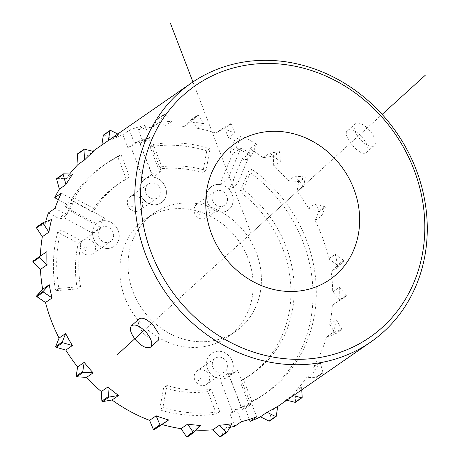 <?xml version="1.0" encoding="UTF-8"?>
<svg xmlns="http://www.w3.org/2000/svg" width="460" height="460" viewBox="0 0 460 460"><rect width="100%" height="100%" fill="white"/><g stroke="black" fill="none" stroke-linecap="round" stroke-linejoin="round"><path stroke-width="0.34" stroke-dasharray="2.3 1.72" d="M197.99 379.787A1.656 1.478 55.3 0 0 200.635 380.443A1.656 1.478 55.3 0 0 199.611 377.781A1.656 1.478 55.3 0 0 197.99 379.787M194.77 379.891A8.291 7.394 -124.7 0 1 197.156 370.812A8.291 7.394 -124.7 0 1 208.989 375.366A8.291 7.394 -124.7 0 1 206.603 384.445A8.291 7.394 -124.7 0 1 194.77 379.891M212.859 367.362A8.291 7.394 55.3 0 0 224.693 371.91A8.291 7.394 55.3 0 0 227.079 362.836A8.291 7.394 55.3 0 0 215.251 358.282A8.291 7.394 55.3 0 0 212.859 367.362M83.956 249.239A1.656 1.478 55.3 0 0 86.595 249.895A1.656 1.478 55.3 0 0 85.577 247.233A1.656 1.478 55.3 0 0 83.956 249.239M80.736 249.343A8.291 7.394 -124.7 0 1 83.122 240.264A8.291 7.394 -124.7 0 1 94.95 244.818A8.291 7.394 -124.7 0 1 92.563 253.897A8.291 7.394 -124.7 0 1 80.736 249.343M98.825 236.814A8.291 7.394 55.3 0 0 110.653 241.362A8.291 7.394 55.3 0 0 113.039 232.288A8.291 7.394 55.3 0 0 101.212 227.734A8.291 7.394 55.3 0 0 98.825 236.814M131.129 205.597A1.656 1.478 55.3 0 0 133.768 206.252A1.656 1.478 55.3 0 0 132.75 203.59A1.656 1.478 55.3 0 0 131.129 205.597M127.909 205.7A8.291 7.394 -124.7 0 1 130.295 196.621A8.291 7.394 -124.7 0 1 142.123 201.175A8.291 7.394 -124.7 0 1 139.737 210.255A8.291 7.394 -124.7 0 1 127.909 205.7M145.998 193.171A8.291 7.394 55.3 0 0 157.826 197.725A8.291 7.394 55.3 0 0 160.212 188.646A8.291 7.394 55.3 0 0 148.385 184.092A8.291 7.394 55.3 0 0 145.998 193.171M197.823 213.112A1.656 1.478 55.3 0 0 200.468 213.768A1.656 1.478 55.3 0 0 199.445 211.105A1.656 1.478 55.3 0 0 197.823 213.112M194.603 213.216A8.291 7.394 -124.7 0 1 196.995 204.136A8.291 7.394 -124.7 0 1 208.823 208.69A8.291 7.394 -124.7 0 1 206.436 217.77A8.291 7.394 -124.7 0 1 194.603 213.216M212.698 200.686A8.291 7.394 55.3 0 0 224.526 205.24A8.291 7.394 55.3 0 0 226.912 196.161A8.291 7.394 55.3 0 0 215.084 191.607A8.291 7.394 55.3 0 0 212.698 200.686M329.912 279.542L329.906 279.548A82.909 73.939 -124.7 0 1 329.906 279.548A82.909 73.939 -124.7 0 1 211.617 234.019A82.909 73.939 -124.7 0 1 235.486 143.238A82.909 73.939 -124.7 0 1 235.491 143.232L235.486 143.238M158.694 339.877L152.248 340.02L143.681 334.075L138.339 325.203L139.093 318.855M373.945 145.785A14.369 6.469 49.1 0 1 359.668 138.701A14.369 6.469 49.1 0 1 355.373 123.872A14.369 6.469 49.1 0 1 355.62 123.677A14.369 6.469 49.1 0 1 369.903 130.761A14.369 6.469 49.1 0 1 374.198 145.59A14.369 6.469 49.1 0 1 373.945 145.785M366.045 152.634C373.98 148.114 354.534 124.654 347.72 130.525C340.745 134.205 360.197 157.671 366.045 152.634L374.198 145.59M347.72 130.525L355.373 123.872M121.078 154.715A139.84 124.706 55.3 0 0 106.87 163.076A139.84 124.706 55.3 0 0 74.29 198.007L94.904 209.116A116.07 103.511 -124.7 0 1 120.399 182.614A116.07 103.511 -124.7 0 1 129.628 176.991L121.078 154.715L117.789 156.998L126.339 179.268A116.07 103.511 55.3 0 0 117.11 184.891A116.07 103.511 55.3 0 0 91.615 211.399L71.001 200.284A139.84 124.706 -124.7 0 1 103.58 165.353A139.84 124.706 -124.7 0 1 117.789 156.998M129.628 176.991L126.339 179.268M74.29 198.007L71.001 200.284M94.904 209.116L91.615 211.399M210.065 148.54A139.84 124.706 55.3 0 0 153.306 144.463L161.857 166.733A116.07 103.511 -124.7 0 1 206.063 170.545L210.065 148.54L206.776 150.817L202.774 172.828A116.07 103.511 55.3 0 0 158.568 169.01L150.017 146.74A139.84 124.706 -124.7 0 1 206.776 150.817M206.063 170.545L202.774 172.828M153.306 144.463L150.017 146.74M161.857 166.733L158.568 169.01M162.926 407.52A139.84 124.706 55.3 0 0 219.69 411.602L211.14 389.327A116.07 103.511 -124.7 0 1 166.934 385.514L162.926 407.52L159.637 409.803L163.645 387.791A116.07 103.511 55.3 0 0 207.851 391.604L216.401 413.879A139.84 124.706 -124.7 0 1 159.637 409.803M166.934 385.514L163.645 387.791M219.69 411.602L216.401 413.879M211.14 389.327L207.851 391.604M251.913 401.344A139.84 124.706 55.3 0 0 266.127 392.984A139.84 124.706 55.3 0 0 251.764 169.159L243.242 189.543A116.07 103.511 -124.7 0 1 252.592 373.445A116.07 103.511 -124.7 0 1 243.363 379.069L251.913 401.344L248.624 403.621L240.074 381.346A116.07 103.511 55.3 0 0 249.303 375.722A116.07 103.511 55.3 0 0 239.953 191.826L248.475 171.436A139.84 124.706 -124.7 0 1 262.838 395.261A139.84 124.706 -124.7 0 1 248.624 403.621M243.363 379.069L240.074 381.346M251.764 169.159L248.475 171.436M243.242 189.543L239.953 191.826M80.569 286.643A116.07 103.511 -124.7 0 1 81.575 241.005L60.961 229.891A139.84 124.706 55.3 0 0 58.88 288.408L80.569 286.643L77.28 288.926L55.591 290.691A139.84 124.706 -124.7 0 1 57.672 232.173L78.286 243.282A116.07 103.511 55.3 0 0 77.28 288.926M58.88 288.408L55.591 290.691M81.575 241.005L78.286 243.282M60.961 229.891L57.672 232.173M196.069 430.106A157.527 140.484 -124.7 0 1 193.855 429.996L200.433 425.437M229.787 427.397A157.527 140.484 -124.7 0 1 225.291 428.26L231.869 423.7M286.758 400.206L285.982 400.004A157.527 140.484 -124.7 0 1 276.195 407.525A157.527 140.484 -124.7 0 1 271.17 410.826L277.748 406.272M285.982 400.004L292.56 395.45L293.342 395.646M191.78 119.928A0.552 0.494 55.3 0 0 190.986 119.784L197.564 115.224A0.552 0.494 -124.7 0 1 198.358 115.374L191.78 119.928L197.024 128.254A157.527 140.484 -124.7 0 1 215.935 133.066L224.077 128.231L230.655 123.677A0.552 0.494 -124.7 0 1 231.414 123.993L224.836 128.553L228.338 137.672A157.527 140.484 -124.7 0 1 234.594 140.461L241.172 135.907A157.527 140.484 -124.7 0 1 256.53 144.187L249.952 148.741A157.527 140.484 -124.7 0 1 263.149 157.677L272.694 156.227L279.272 151.668A0.552 0.494 -124.7 0 1 279.91 152.231L273.332 156.785L273.74 166.278A157.527 140.484 -124.7 0 1 288.282 180.694L298.126 181.476L304.704 176.922A0.552 0.494 -124.7 0 1 305.227 177.6L298.649 182.16L297.068 191.297A157.527 140.484 -124.7 0 1 308.591 208.334L318.268 211.307L324.846 206.747A0.552 0.494 -124.7 0 1 325.226 207.517L318.648 212.071L315.157 220.426A157.527 140.484 -124.7 0 1 321.551 235.043A157.527 140.484 -124.7 0 1 328.75 258.813L337.214 264.966L343.792 260.412A0.552 0.494 -124.7 0 1 343.913 261.24L337.329 265.794L331.166 272.084A157.527 140.484 -124.7 0 1 332.706 291.95L339.882 299.73L346.46 295.176A0.552 0.494 -124.7 0 1 346.42 295.975L332.344 305.141A157.527 140.484 -124.7 0 1 329.728 324.426L335.271 333.466L341.849 328.911A0.552 0.494 -124.7 0 1 341.625 329.676L335.047 334.23L326.606 336.916A157.527 140.484 -124.7 0 1 313.622 366.953L316.376 377.045L322.954 372.491A0.552 0.494 -124.7 0 1 322.506 373.117L315.928 377.671L306.82 377.407A157.527 140.484 -124.7 0 1 294.969 391.581L301.547 387.027A157.527 140.484 -124.7 0 1 292.56 395.45M306.82 377.407L313.398 372.853L322.506 373.117M313.622 366.953L320.2 362.394A157.527 140.484 -124.7 0 1 313.398 372.853M326.606 336.916L333.184 332.361L341.625 329.676M329.728 324.426L336.306 319.867A157.527 140.484 -124.7 0 1 333.184 332.361M332.344 305.141L346.403 295.987A0.552 0.494 -124.7 0 1 346.403 295.987L339.842 300.535A0.552 0.494 55.3 0 0 339.882 299.73M332.706 291.95L339.284 287.391A157.527 140.484 -124.7 0 1 338.922 300.587M331.166 272.084L337.743 267.524L343.913 261.24M328.75 258.813L335.328 254.259A157.527 140.484 -124.7 0 1 337.743 267.524M315.157 220.426L321.735 215.867L325.226 207.517M308.591 208.334L315.169 203.774A157.527 140.484 -124.7 0 1 321.735 215.867M297.068 191.297L303.646 186.737L305.227 177.6M288.282 180.694L294.86 176.14A157.527 140.484 -124.7 0 1 303.646 186.737M273.74 166.278L280.318 161.724L279.91 152.231M263.149 157.677L269.727 153.117A157.527 140.484 -124.7 0 1 280.318 161.724M228.338 137.672L234.916 133.118L231.414 123.993M215.935 133.066L222.513 128.507A157.527 140.484 -124.7 0 1 234.916 133.118M197.024 128.254L203.602 123.7L198.358 115.374M110.584 130.427L104 134.981L112.562 139.242A157.527 140.484 -124.7 0 1 122.86 134.699L129.438 130.14A157.527 140.484 -124.7 0 1 144.791 125.252L138.213 129.812A157.527 140.484 -124.7 0 1 152.645 127.04L157.677 118.835L164.255 114.281A0.552 0.494 -124.7 0 1 165.042 114.247L158.464 118.806L165.209 125.936A157.527 140.484 -124.7 0 1 184.236 126.46L190.814 121.9A157.527 140.484 -124.7 0 1 203.602 123.7M165.209 125.936L171.787 121.382L165.042 114.247M152.645 127.04L159.223 122.481A157.527 140.484 -124.7 0 1 171.787 121.382M112.562 139.242L119.14 134.682L117.777 134.004M96.795 148.54A157.527 140.484 -124.7 0 1 101.821 145.233L108.399 140.674A157.527 140.484 -124.7 0 1 119.14 134.682M84.542 149.184L77.964 153.738L87.009 156.055A157.527 140.484 -124.7 0 1 92.926 151.328M87.009 156.055L93.587 151.501M63.641 173.834L57.063 178.388L66.171 178.652A157.527 140.484 -124.7 0 1 69.684 174.006M66.171 178.652L72.749 174.098M43.274 222.525L36.697 227.079L45.011 224.077A157.527 140.484 -124.7 0 1 45.661 221.662M45.011 224.077L51.589 219.518M33.08 261.044L40.371 256.162A157.527 140.484 -124.7 0 1 40.376 256.007M40.371 256.162L46.949 251.603M133.112 291.945A71.852 64.078 55.3 0 0 235.635 331.401A71.852 64.078 55.3 0 0 256.323 252.724A71.852 64.078 55.3 0 0 153.801 213.267A71.852 64.078 55.3 0 0 133.112 291.945M248.101 258.422A71.852 64.078 55.3 0 0 145.578 218.966A71.852 64.078 55.3 0 0 124.89 297.637A71.852 64.078 55.3 0 0 227.412 337.099A71.852 64.078 55.3 0 0 248.101 258.422M184.236 126.46L190.986 119.784M197.564 115.224L190.814 121.9M224.836 128.553A0.552 0.494 55.3 0 0 224.077 128.231M234.594 140.461L229.695 152.174L232.639 153.761L219.788 184.5A14.369 12.817 55.3 0 0 211.64 186.501A14.369 12.817 55.3 0 0 209.288 205.608A14.369 12.817 55.3 0 0 228.005 210.128A14.369 12.817 55.3 0 0 229.27 189.618L242.121 158.873L245.059 160.454L249.952 148.741M273.332 156.785A0.552 0.494 55.3 0 0 272.694 156.227M298.649 182.16A0.552 0.494 55.3 0 0 298.126 181.476M318.648 212.071A0.552 0.494 55.3 0 0 318.268 211.307M337.329 265.794A0.552 0.494 55.3 0 0 337.214 264.966M335.047 334.23A0.552 0.494 55.3 0 0 335.271 333.466M315.928 377.671A0.552 0.494 55.3 0 0 316.376 377.045M294.969 391.581L295.613 401.827L302.191 397.267M295.418 402.258A0.552 0.494 55.3 0 0 295.613 401.827M271.17 410.826L269.675 420.739L276.253 416.179M269.485 421.055A0.552 0.494 55.3 0 0 269.675 420.739M249.377 419.405L245.22 408.566L242.276 409.503L229.385 375.918A14.369 12.817 55.3 0 0 229.919 357.092A14.369 12.817 55.3 0 0 211.744 353.315A14.369 12.817 55.3 0 0 207.305 368.184A14.369 12.817 55.3 0 0 219.903 378.931L232.8 412.522L229.868 413.454L234.778 426.247M225.291 428.26L220.553 436.672L227.136 432.112M193.855 429.996L187.364 436.937M48.404 212.899L60.248 219.282L61.468 216.373L92.552 233.128A14.369 12.817 55.3 0 0 100.038 246.336A14.369 12.817 55.3 0 0 114.074 246.393A14.369 12.817 55.3 0 0 116.426 227.28A14.369 12.817 55.3 0 0 97.71 222.766A14.369 12.817 55.3 0 0 96.473 223.75L65.389 206.994L66.602 204.09L58.357 199.646M77.964 153.738A0.552 0.494 55.3 0 0 77.573 153.801M104 134.981A0.552 0.494 55.3 0 0 103.511 135.004M122.86 134.699L127.771 147.493L130.715 146.556L143.606 180.147A14.369 12.817 55.3 0 0 143.071 198.973A14.369 12.817 55.3 0 0 161.247 202.751A14.369 12.817 55.3 0 0 165.686 187.875A14.369 12.817 55.3 0 0 153.088 177.134L140.191 143.543L143.129 142.606L138.213 129.812M158.464 118.806A0.552 0.494 55.3 0 0 157.677 118.835M164.255 114.281L159.223 122.481M301.725 389.838L301.547 387.027M322.954 372.491L320.2 362.394M341.849 328.911L336.306 319.867M346.46 295.176L339.284 287.391M343.792 260.412L335.328 254.259M230.655 123.677L222.513 128.507M279.272 151.668L269.727 153.117M304.704 176.922L294.86 176.14M324.846 206.747L315.169 203.774M96.473 223.75L96.514 223.721A14.369 12.817 55.3 0 0 92.592 233.099A14.369 12.817 55.3 0 0 100.079 246.307A14.369 12.817 55.3 0 0 114.114 246.364A14.369 12.817 55.3 0 0 116.466 227.251A14.369 12.817 55.3 0 0 97.75 222.738A14.369 12.817 55.3 0 0 96.514 223.721L104.696 218.057L73.612 201.296L69.69 210.674L100.774 227.43A14.369 12.817 -124.7 0 1 104.696 218.057M92.552 233.128L100.774 227.43M153.088 177.134L153.128 177.106A14.369 12.817 55.3 0 0 144.923 179.095A14.369 12.817 55.3 0 0 143.646 180.119A14.369 12.817 55.3 0 0 143.112 198.944A14.369 12.817 55.3 0 0 161.287 202.722A14.369 12.817 55.3 0 0 165.727 187.847A14.369 12.817 55.3 0 0 153.128 177.106L161.31 171.436L148.413 137.845L138.937 140.863L151.829 174.449A14.369 12.817 -124.7 0 1 153.105 173.426A14.369 12.817 -124.7 0 1 161.31 171.436M143.606 180.147L151.829 174.449M219.903 378.931L219.949 378.902A14.369 12.817 55.3 0 0 228.154 376.912A14.369 12.817 55.3 0 0 229.425 375.889A14.369 12.817 55.3 0 0 229.96 357.063A14.369 12.817 55.3 0 0 211.784 353.286A14.369 12.817 55.3 0 0 207.345 368.155A14.369 12.817 55.3 0 0 219.949 378.902L228.125 373.232L241.023 406.824L250.499 403.805L237.607 370.219A14.369 12.817 -124.7 0 1 236.336 371.243A14.369 12.817 -124.7 0 1 228.125 373.232M229.385 375.918L237.607 370.219M229.27 189.618L229.31 189.589A14.369 12.817 55.3 0 0 219.828 184.477A14.369 12.817 55.3 0 0 211.68 186.472A14.369 12.817 55.3 0 0 209.329 205.58A14.369 12.817 55.3 0 0 228.045 210.099A14.369 12.817 55.3 0 0 229.31 189.589L237.492 183.925L250.343 153.174L240.862 148.062L228.011 178.808A14.369 12.817 -124.7 0 1 237.492 183.925M219.788 184.5L228.011 178.808M242.121 158.873L248.699 154.318L239.217 149.207L240.862 148.062M256.53 144.187L251.637 155.9L248.699 154.318L250.343 153.174M229.695 152.174L236.273 147.62L239.217 149.207L232.639 153.761M65.389 206.994L71.967 202.434L68.045 211.813L69.69 210.674M61.335 193.148L73.18 199.531L71.967 202.434L73.612 201.296M60.248 219.282L66.826 214.722L68.045 211.813L61.468 216.373M232.8 412.522L239.378 407.962L248.854 404.944L250.499 403.805M241.356 421.693L236.446 408.894L239.378 407.962L241.023 406.824M245.22 408.566L251.798 404.012L248.854 404.944L242.276 409.503M140.191 143.543L146.769 138.983L137.293 142.002L138.937 140.863M144.791 125.252L149.707 138.052L146.769 138.983L148.413 137.845M127.771 147.493L134.349 142.939L137.293 142.002L130.715 146.556M66.826 214.722L54.981 208.34M134.349 142.939L129.438 130.14M236.273 147.62L241.172 135.907M251.798 404.012L256.709 416.806M251.637 155.9L245.059 160.454M149.707 138.052L143.129 142.606M73.18 199.531L66.602 204.09M236.446 408.894L229.868 413.454M192.941 81.955L251.045 233.318L382.128 114.396M318.326 172.281L144.17 330.28M215.251 358.282L197.156 370.812M224.693 371.91L206.603 384.445M101.212 227.734L83.122 240.264M110.653 241.362L92.563 253.897M148.385 184.092L130.295 196.621M157.826 197.725L139.737 210.255M215.084 191.607L196.995 204.136M224.526 205.24L206.436 217.77M106.87 163.076L103.58 165.353M120.399 182.614L117.11 184.891M266.127 392.984L262.838 395.261M252.592 373.445L249.303 375.722M277.719 406.467L276.195 407.525M227.412 337.099L235.635 331.401M145.578 218.966L153.801 213.267M191.044 119.732L197.622 115.178M157.803 118.703L164.381 114.149M322.782 373.037L316.198 377.591M335.162 334.173L341.74 329.619M228.154 376.912L236.336 371.243M144.923 179.095L153.105 173.426"/><path stroke-width="0.69" d="M353.78 188.767A82.909 73.939 -124.7 0 1 329.912 279.542A82.909 73.939 -124.7 0 1 211.617 234.013A82.909 73.939 -124.7 0 1 235.491 143.232A82.909 73.939 -124.7 0 1 353.78 188.767M235.491 143.232A82.909 73.939 -124.7 0 1 353.786 188.761A82.909 73.939 -124.7 0 1 329.912 279.542M131.485 325.714C129.214 328.785 130.64 333.575 135.763 340.089C142.042 346.736 147.027 349.059 150.73 347.053C153.002 343.988 151.576 339.192 146.452 332.683C140.173 326.036 135.188 323.714 131.485 325.714L139.386 318.619C143.054 317.141 147.861 319.619 153.807 326.054L159.079 334.253L158.694 339.877L150.73 347.058M145.998 255.518A157.527 140.484 55.3 0 0 370.76 342.022A157.527 140.484 55.3 0 0 416.116 169.539A157.527 140.484 55.3 0 0 191.36 83.036A157.527 140.484 55.3 0 0 145.998 255.518M151.438 253.172A153.105 136.54 -124.7 0 1 301.156 67.597A153.105 136.54 -124.7 0 1 395.514 313.398A153.105 136.54 -124.7 0 1 151.438 253.172M181.067 428.662L187.645 424.103A157.527 140.484 -124.7 0 0 200.433 425.437L193.942 432.383A0.552 0.494 -124.7 0 1 193.148 432.262L186.57 436.822L181.067 428.662A157.527 140.484 -124.7 0 1 162.075 424.528L168.653 419.968A157.527 140.484 -124.7 0 1 156.147 415.8L159.942 424.822L153.358 429.381A0.552 0.494 55.3 0 0 154.129 429.674L160.707 425.115A0.552 0.494 -124.7 0 1 159.942 424.822M212.819 429.824L219.397 425.264A157.527 140.484 -124.7 0 0 231.869 423.7L227.136 432.112A0.552 0.494 -124.7 0 1 226.349 432.176L219.771 436.73L212.819 429.824A157.527 140.484 -124.7 0 1 196.069 430.106M260.429 416.823L267.007 412.263A157.527 140.484 -124.7 0 0 277.748 406.272L276.253 416.179A0.552 0.494 -124.7 0 1 275.569 416.518L268.991 421.078L260.429 416.823A157.527 140.484 -124.7 0 1 250.131 421.36L256.709 416.806A157.527 140.484 -124.7 0 1 241.356 421.693L234.778 426.247A157.527 140.484 -124.7 0 1 229.787 427.397M92.926 151.328A157.527 140.484 -124.7 0 1 96.795 148.54L191.36 83.036M84.605 159.925A157.527 140.484 -124.7 0 1 93.587 151.501L84.542 149.184A0.552 0.494 -124.7 0 0 83.956 149.678L84.605 159.925L78.027 164.479L77.378 154.232L83.956 149.678M69.684 174.006A157.527 140.484 -124.7 0 1 78.027 164.479M65.953 184.552A157.527 140.484 -124.7 0 1 72.749 174.098L63.641 173.834A0.552 0.494 -124.7 0 0 63.192 174.461L65.953 184.552L59.369 189.106L56.614 179.015L63.192 174.461M45.661 221.662A157.527 140.484 -124.7 0 1 48.404 212.899L54.981 208.34A157.527 140.484 -124.7 0 1 61.335 193.148L54.757 197.702A157.527 140.484 -124.7 0 1 59.369 189.106M48.904 232.168A157.527 140.484 -124.7 0 1 51.589 219.518L43.274 222.525A0.552 0.494 -124.7 0 0 43.073 223.295L48.904 232.168L42.326 236.722L36.495 227.855L43.073 223.295M40.376 256.007A157.527 140.484 -124.7 0 1 42.326 236.722M47.035 264.851A157.527 140.484 -124.7 0 1 46.949 251.603L39.658 256.49A0.552 0.494 -124.7 0 1 39.658 256.49A0.552 0.494 -124.7 0 0 39.629 257.307L47.035 264.851L40.457 269.411L33.051 261.866L39.629 257.307M153.358 429.381L149.569 420.354A157.527 140.484 -124.7 0 1 112.027 399.993L102.528 401.62L109.106 397.06A0.552 0.494 -124.7 0 1 108.456 396.514L101.879 401.068L101.315 391.569A157.527 140.484 -124.7 0 1 86.555 377.39L76.716 376.792L83.294 372.232A0.552 0.494 -124.7 0 1 82.765 371.559L76.188 376.119L77.608 366.936A157.527 140.484 -124.7 0 1 65.82 350.083L56.114 347.277L62.692 342.723A0.552 0.494 -124.7 0 1 62.301 341.958L55.723 346.518L59.064 338.089A157.527 140.484 -124.7 0 1 45.511 302.502L36.875 296.642L43.453 292.089A0.552 0.494 -124.7 0 1 43.309 291.26L36.731 295.815L42.659 289.282A157.527 140.484 -124.7 0 1 40.457 269.411M42.659 289.282L49.237 284.723L43.309 291.26M45.511 302.502L52.089 297.948A157.527 140.484 -124.7 0 1 49.237 284.723M59.064 338.089L65.642 333.529L62.301 341.958M65.82 350.083L72.398 345.523A157.527 140.484 -124.7 0 1 65.642 333.529M77.608 366.936L84.186 362.376L82.765 371.559M86.555 377.39L93.133 372.836A157.527 140.484 -124.7 0 1 84.186 362.376M101.315 391.569L107.893 387.009L108.456 396.514M112.027 399.993L118.605 395.439A157.527 140.484 -124.7 0 1 107.893 387.009M149.569 420.354L156.147 415.8M295.032 402.322A0.552 0.494 55.3 0 0 295.418 402.258L301.996 397.699A0.552 0.494 -124.7 0 1 301.61 397.768L295.032 402.322L286.758 400.206M268.991 421.078A0.552 0.494 55.3 0 0 269.485 421.055L276.063 416.495M250.131 421.36L249.377 419.405M219.771 436.73A0.552 0.494 55.3 0 0 220.42 436.822L226.998 432.262M186.57 436.822A0.552 0.494 55.3 0 0 187.364 436.937L193.786 432.486M162.075 424.528L154.129 429.674M101.879 401.068A0.552 0.494 55.3 0 0 102.528 401.62M76.188 376.119A0.552 0.494 55.3 0 0 76.716 376.792M55.723 346.518A0.552 0.494 55.3 0 0 56.114 347.277M36.731 295.815A0.552 0.494 55.3 0 0 36.875 296.642M39.646 256.496L33.08 261.044A0.552 0.494 55.3 0 0 33.051 261.866M36.697 227.079A0.552 0.494 55.3 0 0 36.495 227.855M58.357 199.646L54.757 197.702M63.371 173.909L56.793 178.468A0.552 0.494 55.3 0 0 56.614 179.015M84.151 149.247L77.573 153.801A0.552 0.494 55.3 0 0 77.378 154.232M101.85 145.038L103.316 135.32L109.894 130.766A0.552 0.494 -124.7 0 1 110.584 130.427L117.777 134.004M110.09 130.45L103.511 135.004A0.552 0.494 55.3 0 0 103.316 135.32M109.894 130.766L108.428 140.478M43.453 292.089L52.089 297.948M62.692 342.723L72.398 345.523M83.294 372.232L93.133 372.836M109.106 397.06L118.605 395.439M160.707 425.115L168.653 419.968M301.725 389.838L302.191 397.267A0.552 0.494 -124.7 0 1 301.996 397.699M187.645 424.103L193.148 432.262M219.397 425.264L226.349 432.176M267.007 412.263L275.569 416.518M293.342 395.646L301.61 397.768M382.128 114.396L425.517 75.037M192.941 81.955L170.309 23M144.17 330.28L116.938 354.982M370.76 342.022L277.719 406.467M36.599 227.131L43.177 222.577M33.074 261.05L39.652 256.49M187.295 437L193.873 432.446"/></g></svg>
